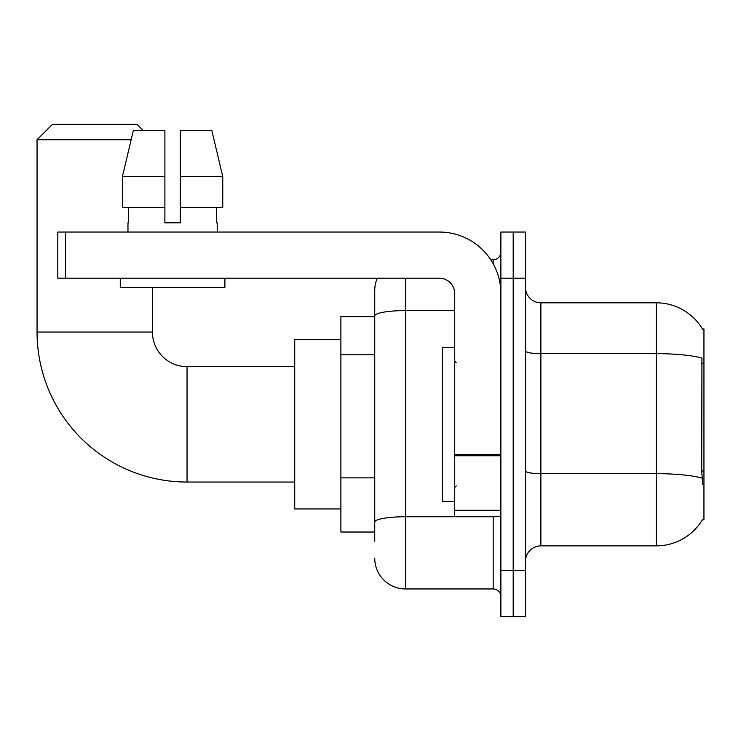 <?xml version="1.0" encoding="UTF-8"?>
<svg xmlns="http://www.w3.org/2000/svg" width="741" height="741" viewBox="0 0 741 741"><rect width="100%" height="100%" fill="white"/><g stroke="black" fill="none" stroke-linecap="round" stroke-linejoin="round"><path stroke-width="1.11" d="M540.874 545.876L656.257 545.876A53.843 53.843 0 0 0 702.709 519.265L702.44 519.728L703.95 519.728L703.95 328.967L702.551 329.152A53.843 53.843 0 0 0 656.257 302.81A53.843 53.843 0 0 1 702.44 328.967A53.843 53.843 0 0 0 656.257 302.81L540.874 302.81A15.385 15.385 0 0 1 525.499 287.425A15.385 15.385 0 0 0 540.874 302.81L540.874 545.876A15.385 15.385 0 0 0 525.499 561.261M374.733 541.263L374.733 315.925L374.733 316.657L340.888 316.657L340.888 532.029L374.733 532.029M513.189 570.496L513.189 616.642L525.499 616.642L525.499 570.496L513.189 570.496L513.189 616.642L500.879 616.642L500.879 570.496L513.189 570.496L513.189 278.199L513.189 570.496M500.879 570.496L500.879 232.044L513.189 232.044L513.189 278.199L513.189 232.044L525.499 232.044L525.499 570.496M702.709 484.345L701.718 470.98L701.94 358.06A53.843 9.346 180 0 0 656.257 353.661L656.257 302.81A53.843 53.843 0 0 1 702.551 329.152M405.503 278.199L405.503 588.956L493.191 588.956L493.191 516.653M490.737 259.739L493.191 259.739A7.688 7.688 0 0 0 500.879 252.042M374.733 345.565L374.733 290.5A30.77 30.77 0 0 1 377.299 278.199M374.733 527.416L374.733 487.096M454.724 310.581L405.503 310.581A30.77 5.344 180 0 0 374.733 315.925L374.733 290.5M500.879 596.644A7.688 7.688 0 0 0 493.191 588.956M405.503 588.956A30.77 30.77 0 0 1 374.733 558.186M180.276 222.809L164.891 222.809L180.276 222.809L164.891 222.809L180.276 222.809L180.276 130.509L211.833 130.509L222.763 176.664L222.763 207.424L180.276 207.424M454.724 347.427L442.423 347.427L442.423 501.268L454.724 501.268M294.733 482.039L187.047 482.039A149.997 149.997 0 0 1 37.05 332.042L37.05 139.743L52.435 124.358L137.048 124.358L143.198 130.509M187.047 482.039L187.047 366.656A34.614 34.614 0 0 1 152.433 332.042L152.433 287.425M131.138 139.743L37.05 139.743M340.888 339.73L294.733 339.73L294.733 508.956L340.888 508.956M500.879 516.653L454.724 516.653L454.724 454.437L500.879 454.437M500.879 293.584A61.54 61.54 0 0 0 439.348 232.044L65.514 232.044L65.514 278.199L439.348 278.199A15.385 15.385 0 0 1 454.724 293.584L454.724 454.437M65.514 278.199L57.817 278.199L57.817 232.044L65.514 232.044M127.971 222.809L128.638 222.809L127.971 222.809L127.971 232.044M217.196 222.809L216.529 222.809L217.196 222.809L217.196 232.044M216.529 207.424L216.529 222.809M164.891 176.664L122.404 176.664L133.334 130.509L164.891 130.509L164.891 222.809M128.638 222.809L128.638 207.424M120.274 278.199L120.274 287.425L224.894 287.425L224.894 278.199M164.891 207.424L122.404 207.424L122.404 176.664L133.334 130.509M222.763 207.424L222.763 176.664L180.276 176.664M222.763 176.664L211.833 130.509L222.763 176.664M703.95 363.285L701.718 363.285M703.95 470.98L701.718 470.98M374.733 354.791L340.888 354.791M374.733 477.871L340.888 477.871M656.257 545.876L656.257 353.661L540.874 353.661A15.385 2.668 0 0 1 525.499 350.993M702.107 478.102A53.843 9.346 180 0 0 656.257 473.656L540.874 473.656A15.385 2.668 -0 0 1 525.499 470.989M525.499 278.199L500.879 278.199M495.859 516.653A7.688 1.334 0 0 1 493.191 516.736L405.503 516.736A30.77 5.344 180 0 0 374.733 522.072M493.191 263.787L493.191 259.739M37.05 332.042L152.433 332.042M500.879 455.771L454.724 455.771M454.724 510.29L500.879 510.29M456.271 362.812L454.724 361.265M456.271 485.883L454.724 487.421M294.733 366.656L187.047 366.656"/></g></svg>
